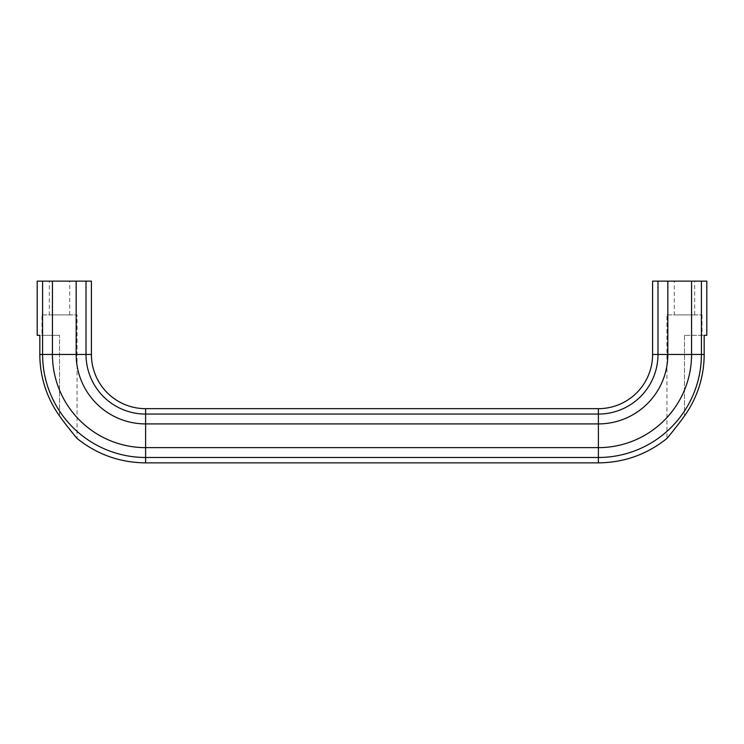 <?xml version="1.0" encoding="UTF-8"?>
<svg xmlns="http://www.w3.org/2000/svg" width="744" height="744" viewBox="0 0 744 744"><rect width="100%" height="100%" fill="white"/><g stroke="black" fill="none" stroke-linecap="round" stroke-linejoin="round"><path stroke-width="0.56" stroke-dasharray="3.72 2.79" d="M69.722 314.926L69.722 281.13L49.318 281.13L49.318 314.926L69.722 314.926L49.318 314.926M694.682 314.926L694.682 281.13L674.278 281.13L674.278 314.926L694.682 314.926L674.278 314.926M41.98 314.926L77.06 314.926L41.98 314.926L41.98 335.33L59.52 335.33L41.98 335.33M75.925 437.091L77.06 438.449L77.06 314.926M666.94 314.926L702.02 314.926L666.94 314.926L666.94 438.449L681.141 420.509M702.02 335.33L684.48 335.33L704.168 335.33L684.48 335.33L702.02 335.33L702.02 314.926M706.8 335.33L704.168 335.33L704.168 354.46A105.778 105.778 0 0 1 684.48 415.924L683.457 417.347M59.52 415.924L59.52 335.33L59.52 415.924A105.778 105.778 0 0 1 39.832 354.46L39.832 335.33L59.52 335.33L37.2 335.33M74.484 435.352L72.633 433.073M67.081 426.07L64.533 422.741M62.859 420.509L60.524 417.328M674.278 281.13L694.682 281.13M49.318 281.13L69.722 281.13M652.59 281.13L691.557 281.13L691.557 354.46A93.167 93.167 0 0 1 598.39 447.637L598.39 462.87M667.833 281.13L667.833 354.46A69.443 69.443 0 0 1 598.39 423.913L598.39 447.637L145.61 447.637L145.61 457.486L598.39 457.486A103.016 103.016 0 0 0 701.406 354.46L657.984 354.46A59.594 59.594 0 0 1 598.39 414.064L598.39 423.913L145.61 423.913L145.61 447.637A93.167 93.167 0 0 1 52.443 354.46L42.594 354.46A103.016 103.016 0 0 0 145.61 457.486L145.61 462.87M691.557 281.13L706.8 281.13M37.2 281.13L76.167 281.13L76.167 354.46A69.443 69.443 0 0 0 145.61 423.913L145.61 414.064L598.39 414.064L598.39 408.67M76.167 281.13L91.41 281.13M52.443 281.13L52.443 354.46L86.016 354.46A59.594 59.594 0 0 0 145.61 414.064L145.61 408.67M91.41 354.46L86.016 354.46L86.016 281.13M684.48 335.33L684.48 415.924L684.48 335.33M657.984 281.13L657.984 354.46L652.59 354.46M704.168 354.46L701.406 354.46L701.406 281.13M42.594 281.13L42.594 354.46L39.832 354.46"/><path stroke-width="1.12" d="M145.61 408.67A54.21 54.21 0 0 1 91.41 354.46L86.016 354.46A59.594 59.594 0 0 0 145.61 414.064L598.39 414.064L598.39 408.67A54.21 54.21 0 0 0 652.59 354.46L657.984 354.46A59.594 59.594 0 0 1 598.39 414.064L598.39 423.913A69.443 69.443 0 0 0 667.833 354.46L691.557 354.46A93.167 93.167 0 0 1 598.39 447.637L598.39 423.913L145.61 423.913L145.61 408.67L598.39 408.67M59.52 415.924C66.988 426.498 77.162 438.588 77.06 438.449C97.101 454.482 119.951 462.619 145.61 462.87L145.61 457.486L598.39 457.486L598.39 447.637L145.61 447.637L145.61 423.913A69.443 69.443 0 0 1 76.167 354.46L86.016 354.46L86.016 281.13L76.167 281.13L76.167 354.46L52.443 354.46A93.167 93.167 0 0 0 145.61 447.637L145.61 457.486A103.016 103.016 0 0 1 42.594 354.46L52.443 354.46L52.443 281.13L37.2 281.13L37.2 335.33L39.832 335.33L39.832 354.46A105.778 105.778 0 0 0 59.52 415.924L60.524 417.328M666.94 438.449C666.624 438.821 676.287 427.437 684.48 415.924A105.778 105.778 0 0 0 704.168 354.46L704.168 335.33L706.8 335.33L706.8 281.13L691.557 281.13L691.557 354.46L701.406 354.46A103.016 103.016 0 0 1 598.39 457.486L598.39 462.87C624.049 462.619 646.899 454.482 666.94 438.449M683.457 417.347L681.141 420.509M75.925 437.091L74.484 435.352M72.633 433.073L67.081 426.07M64.533 422.741L62.859 420.509M691.557 281.13L652.59 281.13L652.59 354.46M667.833 281.13L667.833 354.46L657.984 354.46L657.984 281.13M76.167 281.13L52.443 281.13M91.41 354.46L91.41 281.13L86.016 281.13M701.406 281.13L701.406 354.46L704.168 354.46M39.832 354.46L42.594 354.46L42.594 281.13M145.61 462.87L598.39 462.87"/></g></svg>
